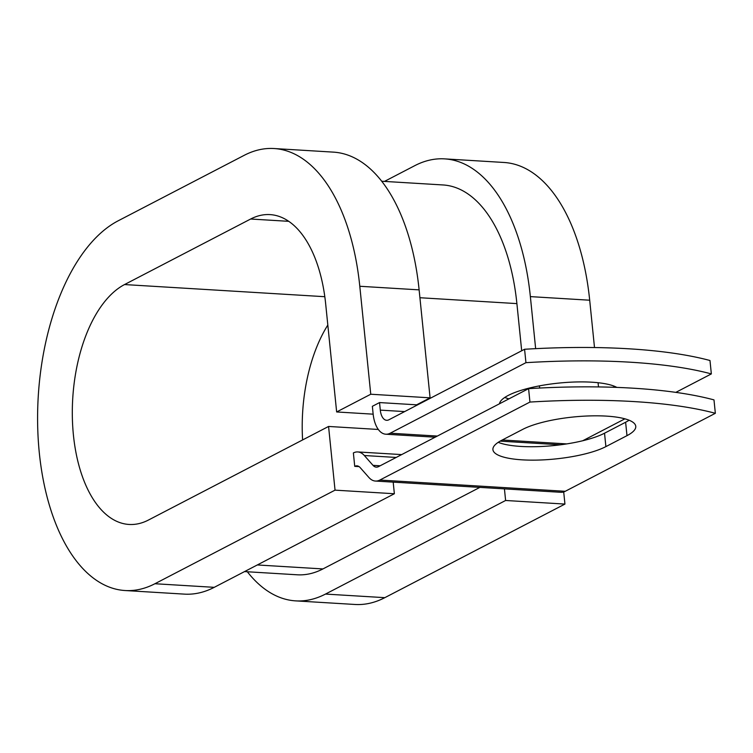 <?xml version="1.0" encoding="UTF-8"?>
<svg xmlns="http://www.w3.org/2000/svg" width="753" height="753" viewBox="0 0 753 753"><rect width="100%" height="100%" fill="white"/><g stroke="black" fill="none" stroke-linecap="round" stroke-linejoin="round"><path stroke-width="1.13" d="M606.419 416.117A61.191 15.578 174.2 0 0 522.789 429.342L501.696 440.298A61.191 15.578 174.2 0 0 492.914 449.645A61.191 15.578 174.2 0 0 538.179 460.074A61.191 15.578 174.2 0 0 605.892 446.614L626.985 435.658A61.191 15.578 174.2 0 0 635.767 426.311A61.191 15.578 174.2 0 0 606.419 416.117M614.542 386.317A61.191 15.578 -5.8 0 1 613.017 387.268M499.484 403.777A61.191 15.578 -5.8 0 1 591.867 382.204A61.191 15.578 -5.8 0 1 616.858 387.4M675.827 392.369L711.35 373.912L709.985 360.508A272.2 69.295 -5.8 0 0 524.577 349.27L388.849 419.798A13.94 7.276 93.5 0 1 386.647 420.296A13.94 7.276 93.5 0 1 380.303 410.121L379.54 402.573L372.359 406.309L373.121 413.849A27.87 14.552 93.5 0 0 385.8 434.208L435.149 437.201M624.915 418.828L582.709 440.759M711.35 373.912A272.2 69.295 174.2 0 0 525.942 362.673L390.214 433.201A27.87 14.552 93.5 0 1 385.8 434.208M525.942 362.673L524.577 349.27M373.008 465.354L364.33 455.518A27.87 14.552 93.5 0 0 357.779 451.941A27.87 14.552 93.5 0 0 353.373 452.939L354.729 466.352A13.94 7.276 93.5 0 1 356.941 465.843A13.94 7.276 93.5 0 1 360.207 467.641L368.895 477.477A27.87 14.552 -86.5 0 0 375.436 481.054L560.844 492.293A27.87 14.552 -86.5 0 0 565.249 491.295L715.35 413.303L713.985 399.89A272.2 69.295 -5.8 0 0 528.587 388.652L378.486 466.644A13.94 7.276 -86.5 0 1 376.284 467.142A13.94 7.276 -86.5 0 1 373.008 465.354L380.133 465.787M375.436 481.054A27.87 14.552 -86.5 0 0 379.851 480.056L529.943 402.064A272.2 69.295 -5.8 0 1 715.35 413.303M498.222 442.331A61.191 15.578 174.2 0 0 550.264 445.898A61.191 15.578 174.2 0 0 604.527 433.21L625.621 422.245A61.191 15.578 174.2 0 0 629.094 420.221M508.943 398.855A61.191 15.578 -5.8 0 1 504.774 397.462M529.943 402.064L528.587 388.652M324.807 296.701L124.537 284.559A122.381 63.873 93.5 0 0 72.344 416.917A122.381 63.873 93.5 0 0 129.083 524.455A122.381 63.873 93.5 0 0 148.454 520.041L328.572 426.452L335.038 490.147L154.92 583.735A188.579 98.427 93.5 0 1 125.083 590.531A188.579 98.427 93.5 0 1 37.65 424.824A188.579 98.427 93.5 0 1 118.061 220.864L244.188 155.334A188.579 98.427 93.5 0 1 274.026 148.529A188.579 98.427 93.5 0 1 359.793 286.272L370.758 394.233L430.085 397.829L416.616 404.822L379.54 402.573M381.667 181.238L443.018 184.956A162.45 84.788 93.5 0 1 516.897 303.61L521.688 350.766M525.575 389.037L525.688 390.158M257.31 564.957L322.943 568.929A162.45 84.788 93.5 0 1 297.237 574.793L244.527 571.593M322.943 568.929L479.868 487.389M354.729 466.352L359.068 466.615M274.026 148.529L333.353 152.125A188.579 98.427 93.5 0 1 419.12 289.867L430.085 397.829M373.159 414.169L336.647 411.957L370.758 394.233M124.537 284.559L250.655 219.019A122.381 63.873 93.5 0 1 270.016 214.605A122.381 63.873 93.5 0 1 325.682 303.996L336.647 411.957M384.482 181.407L414.762 165.669A188.579 98.427 93.5 0 1 444.599 158.874A188.579 98.427 93.5 0 1 530.366 296.616L535.647 348.658M539.43 385.875L539.647 388.04M444.599 158.874L503.926 162.469A188.579 98.427 93.5 0 1 589.693 300.212L594.503 347.547M598.07 382.722L598.503 386.929M154.92 583.735L214.247 587.331A188.579 98.427 93.5 0 1 184.41 594.126L125.083 590.531M302.602 439.94A122.381 63.873 93.5 0 1 327.819 325.061M504.435 488.876L505.611 500.481L325.494 594.07A188.579 98.427 93.5 0 1 295.656 600.875A188.579 98.427 93.5 0 1 247.342 571.762M325.494 594.07L384.821 597.666A188.579 98.427 93.5 0 1 354.983 604.471L295.656 600.875M214.247 587.331L394.365 493.742L393.188 482.136M335.038 490.147L394.365 493.742M378.326 429.464L328.572 426.452M384.821 597.666L564.938 504.077L563.705 491.935M505.611 500.481L564.938 504.077M379.851 480.056L565.249 491.295M390.214 433.201L437.352 436.062M502.279 439.997L566.755 443.903M364.33 455.518L396.182 457.447M380.303 410.121L404.634 411.59M419.92 297.727L516.897 303.61M604.527 433.21L605.892 446.614M625.621 422.245L626.985 435.658M359.793 286.272L419.12 289.867M530.366 296.616L589.693 300.212M288.71 221.326L250.655 219.019M357.779 451.941L401.669 454.596M500.152 441.136L560.505 444.797"/></g></svg>
